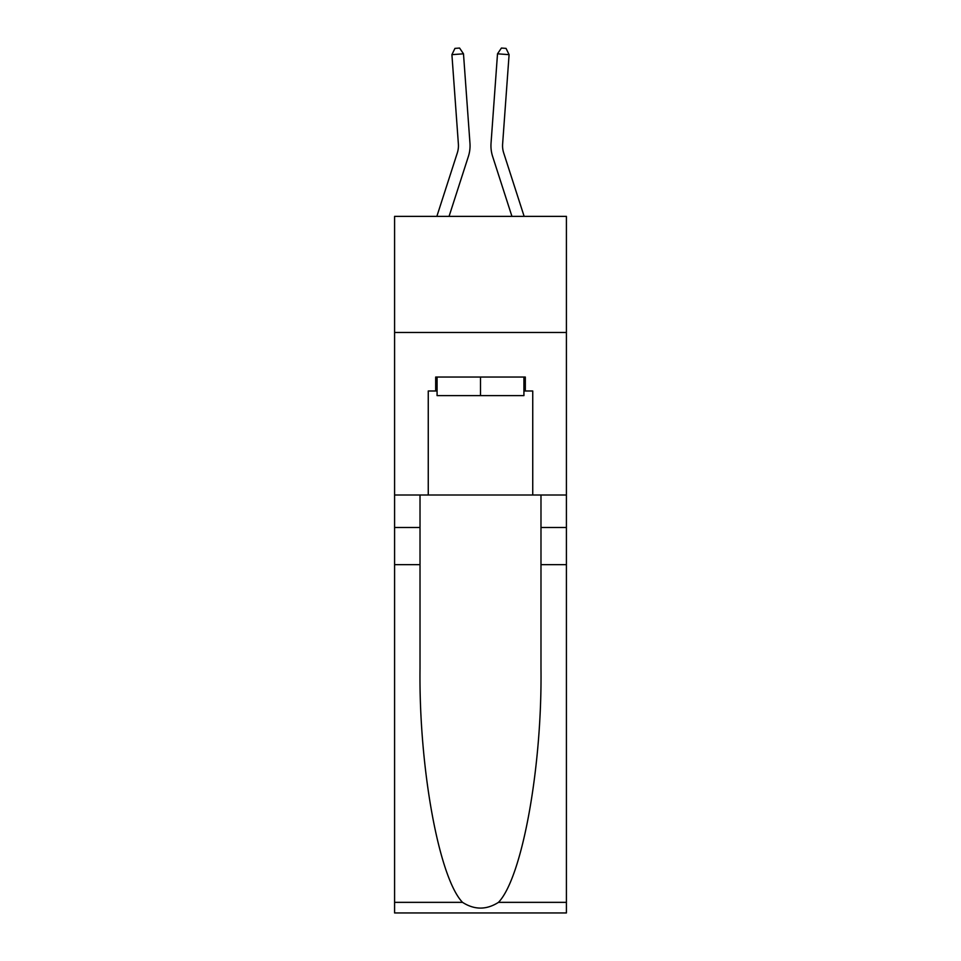 <?xml version="1.0" encoding="UTF-8"?>
<svg xmlns="http://www.w3.org/2000/svg" width="961" height="961" viewBox="0 0 961 961"><rect width="100%" height="100%" fill="white"/><g stroke="black" fill="none" stroke-linecap="round" stroke-linejoin="round"><path stroke-width="1.44" d="M566.413 332.47L566.413 216.369L394.587 216.369L394.587 332.47L566.413 332.47L566.413 494.999L532.742 494.999L532.742 390.983L525.319 390.983L525.319 377.048L435.681 377.048L435.681 390.983L437.075 390.983M468.367 156.475L449.063 216.369L468.367 156.475A34.824 34.824 143.2 0 0 469.965 143.273L463.49 53.816L469.965 143.273M436.859 216.369L457.316 152.907A23.22 23.22 -32.1 0 0 458.385 144.114L451.91 54.657L454.949 48.386L459.586 48.05L463.49 53.816L451.91 54.657M524.141 216.369L503.684 152.907A23.22 23.22 32.1 0 1 502.615 144.114L509.09 54.657L497.51 53.816L491.035 143.273A34.824 34.824 -143.2 0 0 492.633 156.475L511.937 216.369L492.633 156.475M523.925 377.048L523.925 395.62L437.075 395.62L437.075 377.048M480.5 377.048L480.5 395.62M498.471 902.355L566.413 902.355L566.413 912.95L394.587 912.95L394.587 564.66L420.017 564.66L420.017 668.207C418.78 767.178 438.853 877.741 462.529 902.355C474.506 909.995 486.482 909.995 498.471 902.355C522.147 877.741 542.22 767.178 540.983 668.207L540.983 494.999M540.983 564.66L566.413 564.66L566.413 494.999M394.587 564.66L394.587 332.47M420.017 494.999L420.017 564.66M566.413 902.355L566.413 564.66M394.587 494.999L428.258 494.999L428.258 390.983L435.681 390.983M428.258 494.999L532.742 494.999M523.925 390.983L525.319 390.983M457.316 152.907A23.22 23.22 -36.8 0 0 458.385 144.114A23.22 23.22 -36.8 0 1 457.316 152.907A23.22 23.22 -36.8 0 0 458.385 144.114A23.22 23.22 -36.8 0 1 457.316 152.907A23.22 23.22 -36.8 0 0 458.385 144.114A23.22 23.22 -36.8 0 1 457.316 152.907A23.22 23.22 -36.8 0 0 458.385 144.114A23.22 23.22 -36.8 0 1 457.316 152.907A23.22 23.22 -36.8 0 0 458.385 144.114A23.22 23.22 -36.8 0 1 457.316 152.907A23.22 23.22 -36.8 0 0 458.385 144.114A23.22 23.22 -36.8 0 1 457.316 152.907A23.22 23.22 -36.8 0 0 458.385 144.114A23.22 23.22 -36.8 0 1 457.316 152.907A23.22 23.22 -36.8 0 0 458.385 144.114A23.22 23.22 -36.8 0 1 457.316 152.907A23.22 23.22 -36.8 0 0 458.385 144.114A23.22 23.22 -36.8 0 1 457.316 152.907A23.22 23.22 -36.8 0 0 458.385 144.114A23.22 23.22 -36.8 0 1 457.316 152.907A23.22 23.22 -36.8 0 0 458.385 144.114A23.22 23.22 -36.8 0 1 457.316 152.907A23.22 23.22 -36.8 0 0 458.385 144.114A23.22 23.22 -36.8 0 1 457.316 152.907A23.22 23.22 -36.8 0 0 458.385 144.114A23.22 23.22 -36.8 0 1 457.316 152.907A23.22 23.22 -36.8 0 0 458.385 144.114A23.22 23.22 -36.8 0 1 457.316 152.907A23.22 23.22 -36.8 0 0 458.385 144.114A23.22 23.22 -36.8 0 1 457.316 152.907A23.22 23.22 -36.8 0 0 458.385 144.114A23.22 23.22 -36.8 0 1 457.316 152.907A23.22 23.22 -36.8 0 0 458.385 144.114A23.22 23.22 -36.8 0 1 457.316 152.907A23.22 23.22 -36.8 0 0 458.385 144.114A23.22 23.22 -36.8 0 1 457.316 152.907A23.22 23.22 -36.8 0 0 458.385 144.114A23.22 23.22 -36.8 0 1 457.316 152.907A23.22 23.22 -36.8 0 0 458.385 144.114A23.22 23.22 -36.8 0 1 457.316 152.907A23.22 23.22 -36.8 0 0 458.385 144.114A23.22 23.22 -36.8 0 1 457.316 152.907A23.22 23.22 -36.8 0 0 458.385 144.114A23.22 23.22 -36.8 0 1 457.316 152.907A23.22 23.22 -36.8 0 0 458.385 144.114A23.22 23.22 -36.8 0 1 457.316 152.907A23.22 23.22 -36.8 0 0 458.385 144.114A23.22 23.22 -36.8 0 1 457.316 152.907A23.22 23.22 -36.8 0 0 458.385 144.114A23.22 23.22 -36.8 0 1 457.316 152.907A23.22 23.22 -36.8 0 0 458.385 144.114A23.22 23.22 -36.8 0 1 457.316 152.907A23.22 23.22 -36.8 0 0 458.385 144.114A23.22 23.22 -36.8 0 1 457.316 152.907A23.22 23.22 -36.8 0 0 458.385 144.114A23.22 23.22 -36.8 0 1 457.316 152.907A23.22 23.22 -36.8 0 0 458.385 144.114A23.22 23.22 -36.8 0 1 457.316 152.907A23.22 23.22 -36.8 0 0 458.385 144.114A23.22 23.22 -36.8 0 1 457.316 152.907A23.22 23.22 -36.8 0 0 458.385 144.114M503.684 152.907A23.22 23.22 36.8 0 1 502.615 144.114A23.22 23.22 36.8 0 0 503.684 152.907A23.22 23.22 36.8 0 1 502.615 144.114A23.22 23.22 36.8 0 0 503.684 152.907A23.22 23.22 36.8 0 1 502.615 144.114A23.22 23.22 36.8 0 0 503.684 152.907A23.22 23.22 36.8 0 1 502.615 144.114A23.22 23.22 36.8 0 0 503.684 152.907A23.22 23.22 36.8 0 1 502.615 144.114A23.22 23.22 36.8 0 0 503.684 152.907A23.22 23.22 36.8 0 1 502.615 144.114A23.22 23.22 36.8 0 0 503.684 152.907A23.22 23.22 36.8 0 1 502.615 144.114A23.22 23.22 36.8 0 0 503.684 152.907A23.22 23.22 36.8 0 1 502.615 144.114A23.22 23.22 36.8 0 0 503.684 152.907A23.22 23.22 36.8 0 1 502.615 144.114A23.22 23.22 36.8 0 0 503.684 152.907A23.22 23.22 36.8 0 1 502.615 144.114A23.22 23.22 36.8 0 0 503.684 152.907A23.22 23.22 36.8 0 1 502.615 144.114A23.22 23.22 36.8 0 0 503.684 152.907A23.22 23.22 36.8 0 1 502.615 144.114A23.22 23.22 36.8 0 0 503.684 152.907A23.22 23.22 36.8 0 1 502.615 144.114A23.22 23.22 36.8 0 0 503.684 152.907A23.22 23.22 36.8 0 1 502.615 144.114A23.22 23.22 36.8 0 0 503.684 152.907A23.22 23.22 36.8 0 1 502.615 144.114A23.22 23.22 36.8 0 0 503.684 152.907A23.22 23.22 36.8 0 1 502.615 144.114A23.22 23.22 36.8 0 0 503.684 152.907A23.22 23.22 36.8 0 1 502.615 144.114A23.22 23.22 36.8 0 0 503.684 152.907A23.22 23.22 36.8 0 1 502.615 144.114A23.22 23.22 36.8 0 0 503.684 152.907A23.22 23.22 36.8 0 1 502.615 144.114A23.22 23.22 36.8 0 0 503.684 152.907A23.22 23.22 36.8 0 1 502.615 144.114A23.22 23.22 36.8 0 0 503.684 152.907A23.22 23.22 36.8 0 1 502.615 144.114A23.22 23.22 36.8 0 0 503.684 152.907A23.22 23.22 36.8 0 1 502.615 144.114A23.22 23.22 36.8 0 0 503.684 152.907A23.22 23.22 36.8 0 1 502.615 144.114A23.22 23.22 36.8 0 0 503.684 152.907A23.22 23.22 36.8 0 1 502.615 144.114A23.22 23.22 36.8 0 0 503.684 152.907A23.22 23.22 36.8 0 1 502.615 144.114A23.22 23.22 36.8 0 0 503.684 152.907A23.22 23.22 36.8 0 1 502.615 144.114A23.22 23.22 36.8 0 0 503.684 152.907A23.22 23.22 36.8 0 1 502.615 144.114A23.22 23.22 36.8 0 0 503.684 152.907A23.22 23.22 36.8 0 1 502.615 144.114A23.22 23.22 36.8 0 0 503.684 152.907A23.22 23.22 36.8 0 1 502.615 144.114A23.22 23.22 36.8 0 0 503.684 152.907A23.22 23.22 36.8 0 1 502.615 144.114A23.22 23.22 36.8 0 0 503.684 152.907A23.22 23.22 36.8 0 1 502.615 144.114M509.09 54.657L506.051 48.386L501.414 48.05L497.51 53.816L491.035 143.273M540.983 527.505L566.413 527.505M420.017 527.505L394.587 527.505M394.587 902.355L462.529 902.355"/></g></svg>
